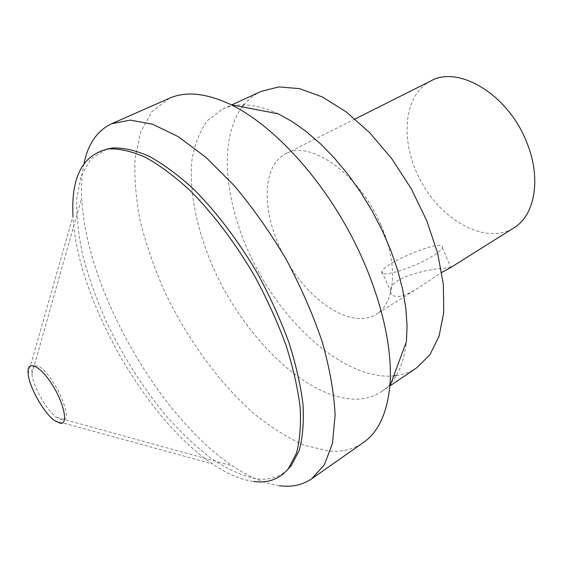 <?xml version="1.0" encoding="UTF-8"?>
<svg xmlns="http://www.w3.org/2000/svg" width="563" height="563" viewBox="0 0 563 563"><rect width="100%" height="100%" fill="white"/><g stroke="black" fill="none" stroke-linecap="round" stroke-linejoin="round"><path stroke-width="0.42" stroke-dasharray="2.81 2.11" d="M106.351 149.223L91.009 158.731L81.135 175.769L76.737 198.887C76.385 216.762 78.553 236.27 83.225 257.418C89.186 279.079 97.125 301.036 107.047 323.296C123.374 356.928 142.861 387.548 165.501 415.177C180.737 432.37 196.234 446.994 211.977 459.049C227.621 469.331 242.498 475.918 256.594 478.803C268.678 480.288 278.847 477.396 287.109 470.119M28.15 373.783L73 216.199C76.772 297.721 144.782 418.457 212.547 463.933C227.199 473.905 240.95 479.767 253.793 481.527M35.258 365.851C32.577 366.168 31.472 368.821 31.936 373.811C32.935 386.225 46.377 410.075 56.469 417.366L62.155 419.991C77.159 422.299 48.08 363.494 35.258 365.851M451.047 267.319L444.031 268.234C426.916 269.213 388.442 277.819 390.673 291.374C390.926 295.139 393.706 296.814 399.019 296.405C404.459 295.519 410.948 292.64 418.485 287.77L441.751 272.429M432.433 256.172C413.404 268.192 378.406 278.72 381.946 271.662C383.635 262.499 446.051 237.502 442.293 247.643C441.61 249.669 438.324 252.513 432.433 256.172M430.913 80.917C402.264 95.464 399.702 144.142 421.842 182.869C443.489 221.871 486.446 244.912 513.73 227.952M380.841 224.834C359.222 173.742 309.931 139.272 285.61 153.847C260.015 166.944 261.957 217.409 285.913 259.437C309.439 301.705 351.594 329.524 376.056 314.414C395.296 303.366 398.632 264.469 380.841 224.834M242.189 106.864C216.361 142.249 225.812 212.16 258.157 271.134C290.466 330.143 344.704 376.696 389.315 376.183L393.734 375.901M396.31 375.577C403.791 374.472 410.631 371.847 416.817 367.702M261.162 91.375C254.413 94.521 248.621 99.004 243.8 104.831M278.27 113.839C256.207 103.719 237.663 102.128 222.645 109.06L207.613 120.405C199.858 131.08 194.636 144.255 191.969 159.92C188.718 192.778 197.543 233.202 215.235 272.119C246.897 340.045 306.849 398.294 354.993 399.223C364.972 399.266 373.888 396.683 381.728 391.475C395.444 382.228 403.692 365.549 406.472 341.431M169.435 98.279L152.066 111.418L140.609 131.988L135.064 158.386C134.156 178.295 135.979 199.654 140.532 222.448C146.486 245.644 154.628 268.938 164.966 292.345C187.205 338.708 218.254 381.679 252.604 412.496C269.987 426.775 287.341 437.725 304.66 445.361L329.489 451.132C342.29 452.089 353.585 449.239 363.367 442.574M84 163.573C81.853 173.904 81.086 185.361 81.684 197.944C85.66 287.679 157.978 416.057 232.66 465.96C249.135 477.093 264.751 483.68 279.494 485.728M54.527 420.617L212.547 463.933M381.946 271.662L390.673 291.374M442.293 247.643L450.864 267.425M355.056 118.99L285.61 153.847M418.478 287.77L376.056 314.414M381.728 391.475L390.075 385.824M222.645 109.06L231.808 104.859M56.469 417.366L232.66 465.96M31.936 373.811L81.684 197.944"/><path stroke-width="0.84" d="M287.109 470.119L291.345 465.531L299.213 450.47C302.697 437.754 303.964 422.489 303.014 404.67C300.705 385.599 296.047 364.986 289.037 342.839C280.74 320.199 270.507 297.574 258.354 274.962C239.036 241.654 216.431 211.843 193.292 188.844C177.922 174.854 163.164 163.974 149.005 156.204C135.465 150.307 123.29 147.562 112.473 147.985L106.351 149.223M253.793 481.527C268.241 483.392 279.832 479 288.566 468.36L296.412 453.271C299.882 440.526 301.114 425.199 300.128 407.302C297.764 388.132 293.049 367.414 285.969 345.133C277.594 322.353 267.291 299.586 255.046 276.82C235.601 243.293 212.87 213.264 189.632 190.097C174.206 176.008 159.392 165.043 145.198 157.211C131.622 151.257 119.433 148.484 108.617 148.892C82.817 154.389 70.945 176.824 73 216.199M60.515 423.397C68.63 424.291 63.823 402.158 51.402 383.41C39.093 364.472 26.447 359.778 28.15 373.783C29.213 387.084 43.71 412.813 54.527 420.617L60.515 423.397M441.751 272.429L451.047 267.319L513.73 227.952C535.139 215.418 541.789 177.683 526.264 141.236C507.657 94.162 458.338 65.069 430.913 80.917L355.056 118.99M393.734 375.901L396.31 375.577M390.075 385.824L416.817 367.702L429.858 354.817L439.07 336.231L443.743 312.465L443.355 284.421L437.683 253.364L426.838 220.907L411.3 188.809L391.904 158.886L369.764 132.784L346.146 111.84L322.36 96.977L299.615 88.658L278.945 86.899L261.162 91.375L231.808 104.859M243.8 104.831L242.189 106.864M279.494 485.728C291.81 487.319 302.535 485.01 311.684 478.803L363.367 442.574C378.125 432.363 386.943 413.678 389.814 386.514L406.472 341.431L407.063 325.442L405.796 308.017L402.636 289.445L397.598 270.071L390.743 250.254L382.186 230.394L372.087 210.9L360.644 192.152L348.096 174.544L334.696 158.414L320.741 144.058L306.497 131.735L292.253 121.615L278.27 113.839L231.083 104.718C206.361 93.099 185.811 90.953 169.435 98.279L111.664 123.705C97.293 130.574 88.074 143.861 84 163.573M389.814 386.514C393.699 344.099 377.611 282.183 345.823 225.686C313.985 169.224 269.367 123.381 231.083 104.718M311.684 478.803L324.394 464.785L332.466 443.405L335.119 415.086C334.056 393.051 329.77 368.688 322.275 341.987C312.951 314.499 300.909 286.94 286.159 259.297C270.17 232.357 252.836 207.775 234.159 185.558L205.917 157.316L178.302 136.689L152.707 124.275L130.236 120.102L111.664 123.705M112.473 147.985L108.617 148.892M291.345 465.531L288.566 468.36"/></g></svg>

